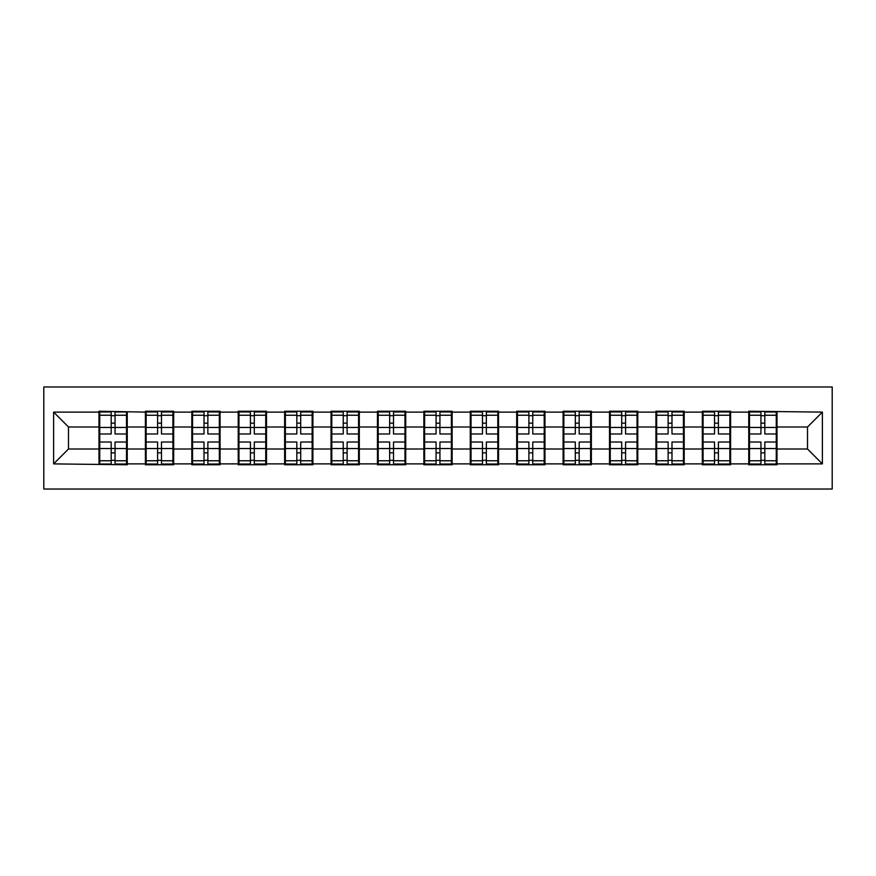 <?xml version="1.0" encoding="UTF-8"?>
<svg xmlns="http://www.w3.org/2000/svg" width="876" height="876" viewBox="0 0 876 876"><rect width="100%" height="100%" fill="white"/><g stroke="black" fill="none" stroke-linecap="round" stroke-linejoin="round"><path stroke-width="1.31" d="M43.8 489.027L832.2 489.027L832.2 386.973L43.8 386.973L43.8 489.027M777.012 435.766L776.267 435.766M749.495 435.766L748.75 435.766M748.75 440.234L749.495 440.234M776.267 440.234L777.012 440.234M730.606 435.766L729.861 435.766M703.078 435.766L702.333 435.766M702.333 440.234L703.078 440.234M729.861 440.234L730.606 440.234M684.189 435.766L683.444 435.766M656.672 435.766L655.927 435.766M655.927 440.234L656.672 440.234M683.444 440.234L684.189 440.234M637.783 435.766L637.038 435.766M610.254 435.766L609.51 435.766M609.51 440.234L610.254 440.234M637.038 440.234L637.783 440.234M591.366 435.766L590.621 435.766M563.848 435.766L563.104 435.766M563.104 440.234L563.848 440.234M590.621 440.234L591.366 440.234M544.96 435.766L544.215 435.766M517.431 435.766L516.687 435.766M516.687 440.234L517.431 440.234M544.215 440.234L544.96 440.234M498.543 435.766L497.798 435.766M471.025 435.766L470.281 435.766M470.281 440.234L471.025 440.234M497.798 440.234L498.543 440.234M452.136 435.766L451.392 435.766M424.608 435.766L423.864 435.766M423.864 440.234L424.608 440.234M451.392 440.234L452.136 440.234M405.719 435.766L404.975 435.766M378.202 435.766L377.457 435.766M377.457 440.234L378.202 440.234M404.975 440.234L405.719 440.234M359.313 435.766L358.569 435.766M331.785 435.766L331.04 435.766M331.04 440.234L331.785 440.234M358.569 440.234L359.313 440.234M312.896 435.766L312.152 435.766M285.379 435.766L284.634 435.766M284.634 440.234L285.379 440.234M312.152 440.234L312.896 440.234M266.49 435.766L265.746 435.766M238.962 435.766L238.217 435.766M238.217 440.234L238.962 440.234M265.746 440.234L266.49 440.234M220.073 435.766L219.329 435.766M192.556 435.766L191.811 435.766M191.811 440.234L192.556 440.234M219.329 440.234L220.073 440.234M173.667 435.766L172.922 435.766M146.139 435.766L145.394 435.766M145.394 440.234L146.139 440.234M172.922 440.234L173.667 440.234M807.508 449.005L807.508 426.995L777.012 426.995L777.012 449.005L807.508 449.005L822.378 463.886L822.378 412.114L748.75 411.227L748.75 426.995L730.606 426.995L730.606 449.005L748.75 449.005L748.75 426.995M822.378 463.886L777.012 463.886L777.012 464.773L748.75 464.773L748.75 463.886L730.606 463.886L730.606 464.773L702.333 464.773L702.333 463.886L684.189 463.886L684.189 464.773L655.927 464.773L655.927 463.886L637.783 463.886L637.783 464.773L609.51 464.773L609.51 463.886L591.366 463.886L591.366 464.773L563.104 464.773L563.104 463.886L544.96 463.886L544.96 464.773L516.687 464.773L516.687 463.886L498.543 463.886L498.543 464.773L470.281 464.773L470.281 463.886L452.136 463.886L452.136 464.773L423.864 464.773L423.864 463.886L405.719 463.886L405.719 464.773L377.457 464.773L377.457 463.886L359.313 463.886L359.313 464.773L331.04 464.773L331.04 463.886L312.896 463.886L312.896 464.773L284.634 464.773L284.634 463.886L266.49 463.886L266.49 464.773L238.217 464.773L238.217 463.886L220.073 463.886L220.073 464.773L191.811 464.773L191.811 463.886L173.667 463.886L173.667 464.773L145.394 464.773L145.394 463.886L127.25 463.886L127.25 464.773L53.622 463.886L53.622 412.114L98.988 412.114L98.988 426.995L68.492 426.995L68.492 449.005L98.988 449.005L98.988 426.995M748.75 412.114L730.606 412.114L730.606 411.227L702.333 411.227L702.333 412.114L684.189 412.114L684.189 411.227L655.927 411.227L655.927 412.114L637.783 412.114L637.783 411.227L609.51 411.227L609.51 412.114L591.366 412.114L591.366 411.227L563.104 411.227L563.104 412.114L544.96 412.114L544.96 411.227L516.687 411.227L516.687 412.114L498.543 412.114L498.543 411.227L470.281 411.227L470.281 412.114L452.136 412.114L452.136 411.227L423.864 411.227L423.864 412.114L405.719 412.114L405.719 411.227L377.457 411.227L377.457 412.114L359.313 412.114L359.313 411.227L331.04 411.227L331.04 412.114L312.896 412.114L312.896 411.227L284.634 411.227L284.634 412.114L266.49 412.114L266.49 411.227L238.217 411.227L238.217 412.114L220.073 412.114L220.073 411.227L191.811 411.227L191.811 412.114L173.667 412.114L173.667 411.227L145.394 411.227L145.394 412.114L98.988 411.227L98.988 412.114M748.75 449.005L748.75 463.886M730.606 449.005L730.606 463.886M730.606 412.114L730.606 426.995M684.189 449.005L702.333 449.005L702.333 426.995L684.189 426.995L684.189 463.886M702.333 449.005L702.333 463.886M702.333 412.114L702.333 426.995M684.189 412.114L684.189 426.995M637.783 449.005L655.927 449.005L655.927 426.995L637.783 426.995L637.783 463.886M655.927 449.005L655.927 463.886M655.927 412.114L655.927 426.995M637.783 412.114L637.783 426.995M591.366 449.005L609.51 449.005L609.51 426.995L591.366 426.995L591.366 463.886M609.51 449.005L609.51 463.886M609.51 412.114L609.51 426.995M591.366 412.114L591.366 426.995M544.96 449.005L563.104 449.005L563.104 426.995L544.96 426.995L544.96 463.886M563.104 449.005L563.104 463.886M563.104 412.114L563.104 426.995M544.96 412.114L544.96 426.995M498.543 449.005L516.687 449.005L516.687 426.995L498.543 426.995L498.543 463.886M516.687 449.005L516.687 463.886M516.687 412.114L516.687 426.995M498.543 412.114L498.543 426.995M452.136 449.005L470.281 449.005L470.281 426.995L452.136 426.995L452.136 463.886M470.281 449.005L470.281 463.886M470.281 412.114L470.281 426.995M452.136 412.114L452.136 426.995M405.719 449.005L423.864 449.005L423.864 426.995L405.719 426.995L405.719 463.886M423.864 449.005L423.864 463.886M423.864 412.114L423.864 426.995M405.719 412.114L405.719 426.995M359.313 449.005L377.457 449.005L377.457 426.995L359.313 426.995L359.313 463.886M377.457 449.005L377.457 463.886M377.457 412.114L377.457 426.995M359.313 412.114L359.313 426.995M312.896 449.005L331.04 449.005L331.04 426.995L312.896 426.995L312.896 463.886M331.04 449.005L331.04 463.886M331.04 412.114L331.04 426.995M312.896 412.114L312.896 426.995M266.49 449.005L284.634 449.005L284.634 426.995L266.49 426.995L266.49 463.886M284.634 449.005L284.634 463.886M284.634 412.114L284.634 426.995M266.49 412.114L266.49 426.995M220.073 449.005L238.217 449.005L238.217 426.995L220.073 426.995L220.073 463.886M238.217 449.005L238.217 463.886M238.217 412.114L238.217 426.995M220.073 412.114L220.073 426.995M173.667 449.005L191.811 449.005L191.811 426.995L173.667 426.995L173.667 463.886M191.811 449.005L191.811 463.886M191.811 412.114L191.811 426.995M173.667 412.114L173.667 426.995M127.25 449.005L145.394 449.005L145.394 426.995L127.25 426.995L127.25 463.886M145.394 449.005L145.394 463.886M145.394 412.114L145.394 426.995M127.25 412.114L127.25 426.995M127.25 435.766L126.505 435.766M99.733 435.766L98.988 435.766M98.988 440.234L99.733 440.234M126.505 440.234L127.25 440.234M98.988 449.005L98.988 463.886M68.492 449.005L53.622 463.886M53.622 412.114L68.492 426.995M777.012 449.005L777.012 463.886M777.012 412.114L777.012 426.995M822.378 412.114L807.508 426.995M126.505 442.019L126.505 464.028L115.052 464.028L115.052 442.019L126.505 442.019L126.505 411.972L115.052 411.972L115.052 415.235L126.505 415.235M99.733 427.455L111.186 427.455L111.186 411.972L99.733 411.972L99.733 442.019L111.186 442.019L111.186 464.028L99.733 464.028L99.733 460.765L111.186 460.765M111.186 423.152L115.052 423.152M115.052 415.684L111.186 415.684M111.186 427.488L115.052 427.488M111.186 427.455L111.186 433.981L99.733 433.981M99.733 415.235L111.186 415.235M111.186 448.512L115.052 448.512M111.186 460.316L115.052 460.316M111.186 452.848L115.052 452.848M99.733 442.019L99.733 460.765M115.052 460.765L126.505 460.765M115.052 415.235L115.052 433.981L126.505 433.981M172.922 442.019L172.922 464.028L161.469 464.028L161.469 442.019L172.922 442.019L172.922 411.972L161.469 411.972L161.469 415.235L172.922 415.235M146.139 427.455L157.592 427.455L157.592 411.972L146.139 411.972L146.139 442.019L157.592 442.019L157.592 464.028L146.139 464.028L146.139 460.765L157.592 460.765M157.592 423.152L161.469 423.152M161.469 415.684L157.592 415.684M157.592 427.488L161.469 427.488M157.592 427.455L157.592 433.981L146.139 433.981M146.139 415.235L157.592 415.235M157.592 448.512L161.469 448.512M157.592 460.316L161.469 460.316M157.592 452.848L161.469 452.848M146.139 442.019L146.139 460.765M161.469 460.765L172.922 460.765M161.469 415.235L161.469 433.981L172.922 433.981M219.329 442.019L219.329 464.028L207.875 464.028L207.875 442.019L219.329 442.019L219.329 411.972L207.875 411.972L207.875 415.235L219.329 415.235M192.556 427.455L204.009 427.455L204.009 411.972L192.556 411.972L192.556 442.019L204.009 442.019L204.009 464.028L192.556 464.028L192.556 460.765L204.009 460.765M204.009 423.152L207.875 423.152M207.875 415.684L204.009 415.684M204.009 427.488L207.875 427.488M204.009 427.455L204.009 433.981L192.556 433.981M192.556 415.235L204.009 415.235M204.009 448.512L207.875 448.512M204.009 460.316L207.875 460.316M204.009 452.848L207.875 452.848M192.556 442.019L192.556 460.765M207.875 460.765L219.329 460.765M207.875 415.235L207.875 433.981L219.329 433.981M265.746 442.019L265.746 464.028L254.292 464.028L254.292 442.019L265.746 442.019L265.746 411.972L254.292 411.972L254.292 415.235L265.746 415.235M238.962 427.455L250.416 427.455L250.416 411.972L238.962 411.972L238.962 442.019L250.416 442.019L250.416 464.028L238.962 464.028L238.962 460.765L250.416 460.765M250.416 423.152L254.292 423.152M254.292 415.684L250.416 415.684M250.416 427.488L254.292 427.488M250.416 427.455L250.416 433.981L238.962 433.981M238.962 415.235L250.416 415.235M250.416 448.512L254.292 448.512M250.416 460.316L254.292 460.316M250.416 452.848L254.292 452.848M238.962 442.019L238.962 460.765M254.292 460.765L265.746 460.765M254.292 415.235L254.292 433.981L265.746 433.981M312.152 442.019L312.152 464.028L300.698 464.028L300.698 442.019L312.152 442.019L312.152 411.972L300.698 411.972L300.698 415.235L312.152 415.235M285.379 427.455L296.833 427.455L296.833 411.972L285.379 411.972L285.379 442.019L296.833 442.019L296.833 464.028L285.379 464.028L285.379 460.765L296.833 460.765M296.833 423.152L300.698 423.152M300.698 415.684L296.833 415.684M296.833 427.488L300.698 427.488M296.833 427.455L296.833 433.981L285.379 433.981M285.379 415.235L296.833 415.235M296.833 448.512L300.698 448.512M296.833 460.316L300.698 460.316M296.833 452.848L300.698 452.848M285.379 442.019L285.379 460.765M300.698 460.765L312.152 460.765M300.698 415.235L300.698 433.981L312.152 433.981M358.569 442.019L358.569 464.028L347.115 464.028L347.115 442.019L358.569 442.019L358.569 411.972L347.115 411.972L347.115 415.235L358.569 415.235M331.785 427.455L343.239 427.455L343.239 411.972L331.785 411.972L331.785 442.019L343.239 442.019L343.239 464.028L331.785 464.028L331.785 460.765L343.239 460.765M343.239 423.152L347.115 423.152M347.115 415.684L343.239 415.684M343.239 427.488L347.115 427.488M343.239 427.455L343.239 433.981L331.785 433.981M331.785 415.235L343.239 415.235M343.239 448.512L347.115 448.512M343.239 460.316L347.115 460.316M343.239 452.848L347.115 452.848M331.785 442.019L331.785 460.765M347.115 460.765L358.569 460.765M347.115 415.235L347.115 433.981L358.569 433.981M404.975 442.019L404.975 464.028L393.521 464.028L393.521 442.019L404.975 442.019L404.975 411.972L393.521 411.972L393.521 415.235L404.975 415.235M378.202 427.455L389.656 427.455L389.656 411.972L378.202 411.972L378.202 442.019L389.656 442.019L389.656 464.028L378.202 464.028L378.202 460.765L389.656 460.765M389.656 423.152L393.521 423.152M393.521 415.684L389.656 415.684M389.656 427.488L393.521 427.488M389.656 427.455L389.656 433.981L378.202 433.981M378.202 415.235L389.656 415.235M389.656 448.512L393.521 448.512M389.656 460.316L393.521 460.316M389.656 452.848L393.521 452.848M378.202 442.019L378.202 460.765M393.521 460.765L404.975 460.765M393.521 415.235L393.521 433.981L404.975 433.981M451.392 442.019L451.392 464.028L439.938 464.028L439.938 442.019L451.392 442.019L451.392 411.972L439.938 411.972L439.938 415.235L451.392 415.235M424.608 427.455L436.062 427.455L436.062 411.972L424.608 411.972L424.608 442.019L436.062 442.019L436.062 464.028L424.608 464.028L424.608 460.765L436.062 460.765M436.062 423.152L439.938 423.152M439.938 415.684L436.062 415.684M436.062 427.488L439.938 427.488M436.062 427.455L436.062 433.981L424.608 433.981M424.608 415.235L436.062 415.235M436.062 448.512L439.938 448.512M436.062 460.316L439.938 460.316M436.062 452.848L439.938 452.848M424.608 442.019L424.608 460.765M439.938 460.765L451.392 460.765M439.938 415.235L439.938 433.981L451.392 433.981M497.798 442.019L497.798 464.028L486.344 464.028L486.344 442.019L497.798 442.019L497.798 411.972L486.344 411.972L486.344 415.235L497.798 415.235M471.025 427.455L482.479 427.455L482.479 411.972L471.025 411.972L471.025 442.019L482.479 442.019L482.479 464.028L471.025 464.028L471.025 460.765L482.479 460.765M482.479 423.152L486.344 423.152M486.344 415.684L482.479 415.684M482.479 427.488L486.344 427.488M482.479 427.455L482.479 433.981L471.025 433.981M471.025 415.235L482.479 415.235M482.479 448.512L486.344 448.512M482.479 460.316L486.344 460.316M482.479 452.848L486.344 452.848M471.025 442.019L471.025 460.765M486.344 460.765L497.798 460.765M486.344 415.235L486.344 433.981L497.798 433.981M544.215 442.019L544.215 464.028L532.761 464.028L532.761 442.019L544.215 442.019L544.215 411.972L532.761 411.972L532.761 415.235L544.215 415.235M517.431 427.455L528.885 427.455L528.885 411.972L517.431 411.972L517.431 442.019L528.885 442.019L528.885 464.028L517.431 464.028L517.431 460.765L528.885 460.765M528.885 423.152L532.761 423.152M532.761 415.684L528.885 415.684M528.885 427.488L532.761 427.488M528.885 427.455L528.885 433.981L517.431 433.981M517.431 415.235L528.885 415.235M528.885 448.512L532.761 448.512M528.885 460.316L532.761 460.316M528.885 452.848L532.761 452.848M517.431 442.019L517.431 460.765M532.761 460.765L544.215 460.765M532.761 415.235L532.761 433.981L544.215 433.981M590.621 442.019L590.621 464.028L579.167 464.028L579.167 442.019L590.621 442.019L590.621 411.972L579.167 411.972L579.167 415.235L590.621 415.235M563.848 427.455L575.302 427.455L575.302 411.972L563.848 411.972L563.848 442.019L575.302 442.019L575.302 464.028L563.848 464.028L563.848 460.765L575.302 460.765M575.302 423.152L579.167 423.152M579.167 415.684L575.302 415.684M575.302 427.488L579.167 427.488M575.302 427.455L575.302 433.981L563.848 433.981M563.848 415.235L575.302 415.235M575.302 448.512L579.167 448.512M575.302 460.316L579.167 460.316M575.302 452.848L579.167 452.848M563.848 442.019L563.848 460.765M579.167 460.765L590.621 460.765M579.167 415.235L579.167 433.981L590.621 433.981M637.038 442.019L637.038 464.028L625.584 464.028L625.584 442.019L637.038 442.019L637.038 411.972L625.584 411.972L625.584 415.235L637.038 415.235M610.254 427.455L621.708 427.455L621.708 411.972L610.254 411.972L610.254 442.019L621.708 442.019L621.708 464.028L610.254 464.028L610.254 460.765L621.708 460.765M621.708 423.152L625.584 423.152M625.584 415.684L621.708 415.684M621.708 427.488L625.584 427.488M621.708 427.455L621.708 433.981L610.254 433.981M610.254 415.235L621.708 415.235M621.708 448.512L625.584 448.512M621.708 460.316L625.584 460.316M621.708 452.848L625.584 452.848M610.254 442.019L610.254 460.765M625.584 460.765L637.038 460.765M625.584 415.235L625.584 433.981L637.038 433.981M683.444 442.019L683.444 464.028L671.991 464.028L671.991 442.019L683.444 442.019L683.444 411.972L671.991 411.972L671.991 415.235L683.444 415.235M656.672 427.455L668.125 427.455L668.125 411.972L656.672 411.972L656.672 442.019L668.125 442.019L668.125 464.028L656.672 464.028L656.672 460.765L668.125 460.765M668.125 423.152L671.991 423.152M671.991 415.684L668.125 415.684M668.125 427.488L671.991 427.488M668.125 427.455L668.125 433.981L656.672 433.981M656.672 415.235L668.125 415.235M668.125 448.512L671.991 448.512M668.125 460.316L671.991 460.316M668.125 452.848L671.991 452.848M656.672 442.019L656.672 460.765M671.991 460.765L683.444 460.765M671.991 415.235L671.991 433.981L683.444 433.981M729.861 442.019L729.861 464.028L718.408 464.028L718.408 442.019L729.861 442.019L729.861 411.972L718.408 411.972L718.408 415.235L729.861 415.235M703.078 427.455L714.531 427.455L714.531 411.972L703.078 411.972L703.078 442.019L714.531 442.019L714.531 464.028L703.078 464.028L703.078 460.765L714.531 460.765M714.531 423.152L718.408 423.152M718.408 415.684L714.531 415.684M714.531 427.488L718.408 427.488M714.531 427.455L714.531 433.981L703.078 433.981M703.078 415.235L714.531 415.235M714.531 448.512L718.408 448.512M714.531 460.316L718.408 460.316M714.531 452.848L718.408 452.848M703.078 442.019L703.078 460.765M718.408 460.765L729.861 460.765M718.408 415.235L718.408 433.981L729.861 433.981M776.267 442.019L776.267 464.028L764.814 464.028L764.814 442.019L776.267 442.019L776.267 411.972L764.814 411.972L764.814 415.235L776.267 415.235M749.495 427.455L760.948 427.455L760.948 411.972L749.495 411.972L749.495 442.019L760.948 442.019L760.948 464.028L749.495 464.028L749.495 460.765L760.948 460.765M760.948 423.152L764.814 423.152M764.814 415.684L760.948 415.684M760.948 427.488L764.814 427.488M760.948 427.455L760.948 433.981L749.495 433.981M749.495 415.235L760.948 415.235M760.948 448.512L764.814 448.512M760.948 460.316L764.814 460.316M760.948 452.848L764.814 452.848M749.495 442.019L749.495 460.765M764.814 460.765L776.267 460.765M764.814 415.235L764.814 433.981L776.267 433.981M99.733 448.545L111.186 448.545M115.052 448.545L126.505 448.545M115.052 427.455L126.505 427.455M146.139 448.545L157.592 448.545M161.469 448.545L172.922 448.545M161.469 427.455L172.922 427.455M192.556 448.545L204.009 448.545M207.875 448.545L219.329 448.545M207.875 427.455L219.329 427.455M238.962 448.545L250.416 448.545M254.292 448.545L265.746 448.545M254.292 427.455L265.746 427.455M285.379 448.545L296.833 448.545M300.698 448.545L312.152 448.545M300.698 427.455L312.152 427.455M331.785 448.545L343.239 448.545M347.115 448.545L358.569 448.545M347.115 427.455L358.569 427.455M378.202 448.545L389.656 448.545M393.521 448.545L404.975 448.545M393.521 427.455L404.975 427.455M424.608 448.545L436.062 448.545M439.938 448.545L451.392 448.545M439.938 427.455L451.392 427.455M471.025 448.545L482.479 448.545M486.344 448.545L497.798 448.545M486.344 427.455L497.798 427.455M517.431 448.545L528.885 448.545M532.761 448.545L544.215 448.545M532.761 427.455L544.215 427.455M563.848 448.545L575.302 448.545M579.167 448.545L590.621 448.545M579.167 427.455L590.621 427.455M610.254 448.545L621.708 448.545M625.584 448.545L637.038 448.545M625.584 427.455L637.038 427.455M656.672 448.545L668.125 448.545M671.991 448.545L683.444 448.545M671.991 427.455L683.444 427.455M703.078 448.545L714.531 448.545M718.408 448.545L729.861 448.545M718.408 427.455L729.861 427.455M749.495 448.545L760.948 448.545M764.814 448.545L776.267 448.545M764.814 427.455L776.267 427.455"/></g></svg>
